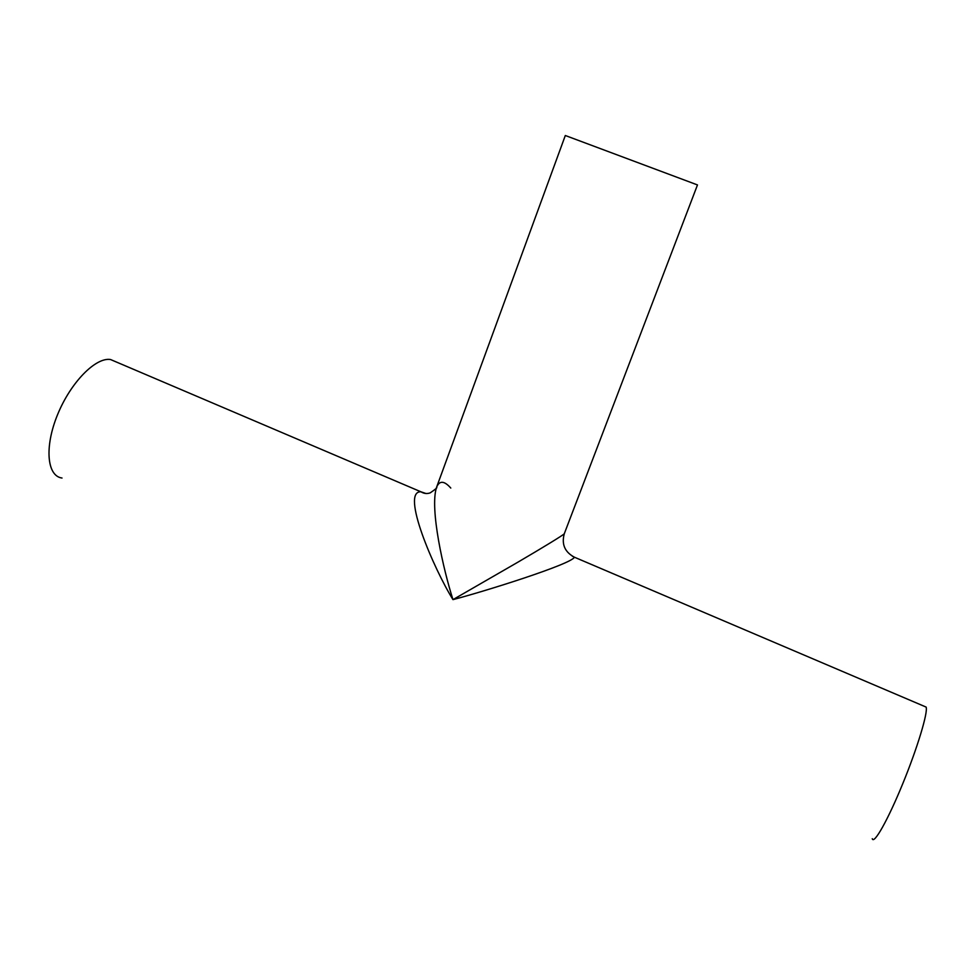 <?xml version="1.0" encoding="UTF-8"?>
<svg xmlns="http://www.w3.org/2000/svg" width="975" height="975" viewBox="0 0 975 975"><rect width="100%" height="100%" fill="white"/><g stroke="black" fill="none" stroke-linecap="round" stroke-linejoin="round"><path stroke-width="1.46" d="M116.708 362.164L110.516 359.519C95.672 357.069 70.675 382.383 57.586 414.619C44.302 446.83 46.934 476.141 62.022 478.03M924.507 706.388L926.128 707.082C928.163 712.225 917.475 747.801 902.74 783.742C888.03 819.756 873.905 844.825 872.259 838.707M572.288 556.152L574.421 557.212C571.533 564.123 484.185 591.533 452.973 599.625C433.985 569.168 400.274 490.766 420.956 491.814L426.038 493.533M450.791 488.061C444.161 480.602 439.408 480.383 436.532 487.39C429.475 508.974 443.686 570.814 452.973 599.625L517.932 562.161C542.758 547.609 564.184 534.568 564.306 533.691C561.393 544.221 564.769 552.057 574.421 557.212L926.128 707.082M436.532 487.39L565.317 135.513L697.478 184.933L564.306 533.691M110.516 359.519L420.968 491.814C424.003 493.667 427.099 494.008 430.255 492.838C435.569 489.206 437.665 487.39 436.532 487.415"/></g></svg>
